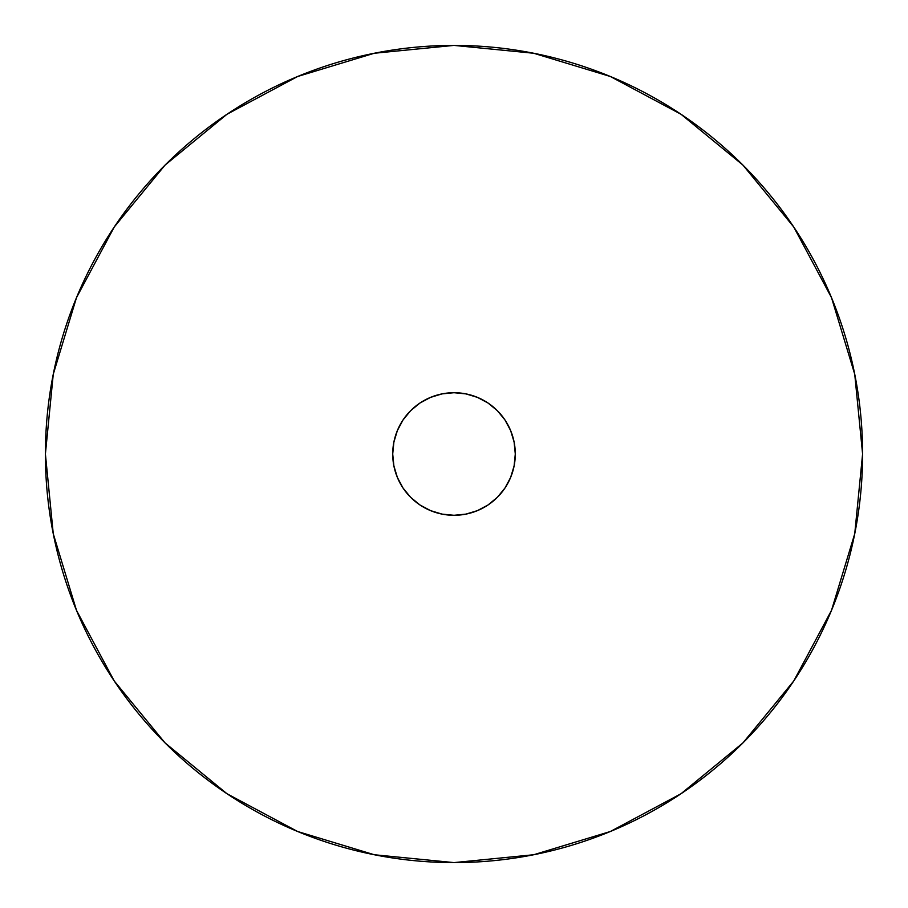 <?xml version="1.0" encoding="UTF-8"?>
<svg xmlns="http://www.w3.org/2000/svg" width="908" height="908" viewBox="0 0 908 908"><rect width="100%" height="100%" fill="white"/><g stroke="black" fill="none" stroke-linecap="round" stroke-linejoin="round"><path stroke-width="1.36" d="M45.4 454A408.6 408.6 0 0 1 454 45.4A408.6 408.6 0 0 1 862.6 454L854.746 533.711L831.501 610.369L793.74 681.011L742.926 742.926L681.011 793.74L610.369 831.501L533.711 854.746L454 862.6L374.289 854.746L297.631 831.501L226.989 793.74L165.074 742.926L114.26 681.011L76.499 610.369L53.254 533.711L45.4 454L53.254 374.289L76.499 297.631L114.26 226.989L165.074 165.074L226.989 114.26L297.631 76.499L374.289 53.254L454 45.4L533.711 53.254L610.369 76.499L681.011 114.26L742.926 165.074L793.74 226.989L831.501 297.631L854.746 374.289L862.6 454A408.6 408.6 0 0 1 454 862.6A408.6 408.6 0 0 1 45.4 454M515.29 454A61.29 61.29 0 0 1 454 515.29A61.29 61.29 0 0 1 392.71 454A61.29 61.29 0 0 1 454 392.71A61.29 61.29 0 0 1 515.29 454L514.11 442.048L510.625 430.551L504.962 419.95L497.334 410.666L488.05 403.039L477.449 397.375L465.952 393.89L454 392.71L442.048 393.89L430.551 397.375L419.95 403.039L410.666 410.666L403.039 419.95L397.375 430.551L393.89 442.048L392.71 454L393.89 465.952L397.375 477.449L403.039 488.05L410.666 497.334L419.95 504.962L430.551 510.625L442.048 514.11L454 515.29L465.952 514.11L477.449 510.625L488.05 504.962L497.334 497.334L504.962 488.05L510.625 477.449L514.11 465.952L515.29 454"/></g></svg>
